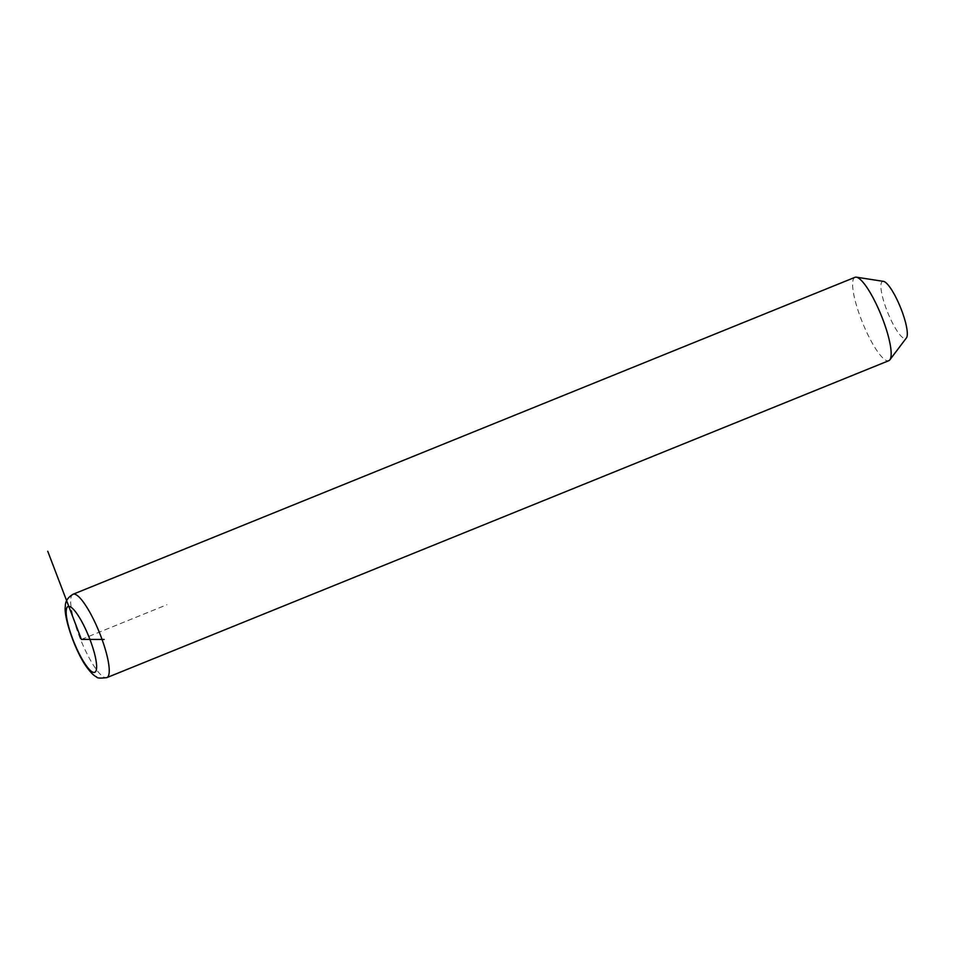 <?xml version="1.0" encoding="UTF-8"?>
<svg xmlns="http://www.w3.org/2000/svg" width="955" height="955" viewBox="0 0 955 955"><rect width="100%" height="100%" fill="white"/><g stroke="black" fill="none" stroke-linecap="round" stroke-linejoin="round"><path stroke-width="0.72" stroke-dasharray="4.78 3.58" d="M854.988 277.32A44.981 10.039 -112.1 0 0 852.684 282.262A44.981 10.039 -112.1 0 0 866.209 331.17A44.981 10.039 -112.1 0 0 888.783 360.692M883.494 281.379A30.775 6.876 -112.1 0 0 880.964 284.853A30.775 6.876 -112.1 0 0 891.063 320.116A30.775 6.876 -112.1 0 0 906.414 337.927M81.402 639.408L166.946 604.73M73.058 594.249A44.981 10.039 -112.1 0 0 70.754 599.191A44.981 10.039 -112.1 0 0 84.279 648.099A44.981 10.039 -112.1 0 0 106.853 677.62"/><path stroke-width="1.43" d="M106.853 677.62L888.783 360.692A44.981 10.039 -112.1 0 0 889.857 359.82A44.981 10.039 -112.1 0 0 891.087 355.749A44.981 10.039 -112.1 0 0 878.767 309.515A44.981 10.039 -112.1 0 0 856.36 277.177A44.981 10.039 -112.1 0 0 854.988 277.32L73.058 594.249C67.805 597.436 65.238 601.375 65.358 606.079C63.281 616.142 75.003 651.203 86.786 667.247C90.868 672.774 94.127 675.985 96.562 676.892C96.801 678.157 100.227 678.408 106.853 677.62A44.981 10.039 -112.1 0 0 109.157 672.678A44.981 10.039 -112.1 0 0 95.631 623.77A44.981 10.039 -112.1 0 0 73.058 594.249M889.857 359.82L906.414 337.927A30.775 6.876 -112.1 0 0 907.25 335.133A30.775 6.876 -112.1 0 0 898.822 303.499A30.775 6.876 -112.1 0 0 883.494 281.379L856.36 277.177M104.143 639.444L81.402 639.408L47.75 551.286M66.241 610.4A35.514 7.926 -112.1 0 0 79.969 655.237A35.514 7.926 -112.1 0 0 96.562 668.416A35.514 7.926 -112.1 0 0 82.834 623.579A35.514 7.926 -112.1 0 0 66.241 610.4"/></g></svg>
